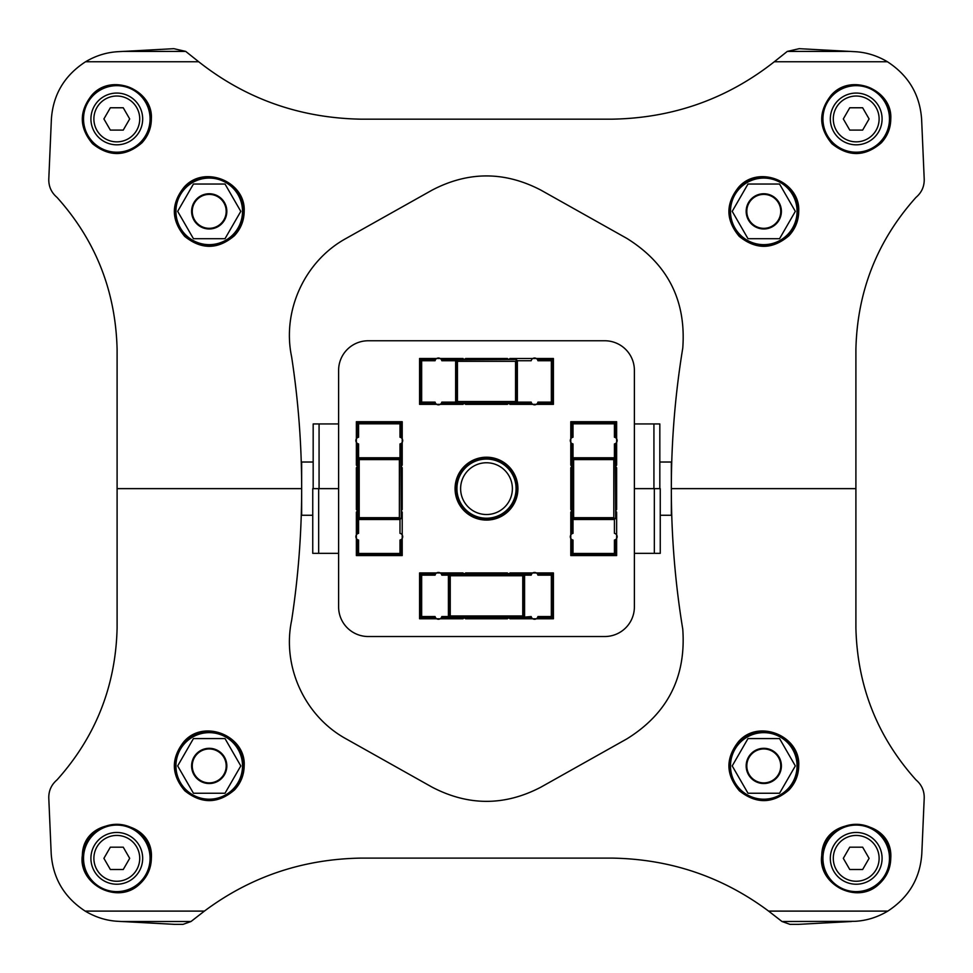 <?xml version="1.0" encoding="UTF-8"?>
<svg xmlns="http://www.w3.org/2000/svg" width="973" height="973" viewBox="0 0 973 973"><rect width="100%" height="100%" fill="white"/><g stroke="black" fill="none" stroke-linecap="round" stroke-linejoin="round"><path stroke-width="1.46" d="M357.346 458.988L358.587 457.772A1.216 1.216 0 0 0 358.538 457.772L357.346 458.988L357.103 443.542L357.103 533.739A3.697 3.697 0 0 0 356.361 534.481M401.192 423.827L400.961 422.829L399.988 423.802L399.988 437.218A3.442 3.442 0 0 1 399.988 443.943L399.988 457.772L400.864 458.988L401.217 518.293L400.025 519.509L358.538 519.509A1.216 1.216 0 0 0 358.587 519.509L357.346 518.293L357.103 533.739M400.864 518.293L399.988 519.509L399.988 533.338A3.442 3.442 0 0 1 399.988 540.064L399.988 553.479L358.587 553.479L357.602 554.452L357.346 539.529L357.346 553.71M399.988 457.772A1.216 1.216 0 0 1 400.025 457.772L401.217 458.988L401.472 443.542L401.217 518.293M399.988 423.802L358.587 423.802L357.602 422.829L358.587 422.1L399.988 422.1A1.484 1.484 0 0 1 401.472 423.571L401.472 437.619L401.217 423.814M399.988 553.479L400.961 554.452L399.988 555.182L358.587 555.182A1.484 1.484 0 0 1 357.103 553.71M400.961 554.452L401.217 539.529L401.472 553.71A1.484 1.484 0 0 1 399.988 555.182M357.103 437.619L357.103 423.571L357.103 437.619A3.697 3.697 0 0 0 356.361 438.361M357.602 422.829L357.103 423.571A1.484 1.484 0 0 1 358.587 422.1M358.538 519.509L357.346 518.293M358.587 519.509L358.587 533.338A3.442 3.442 0 0 0 358.587 540.064L358.587 553.479M358.587 423.802L358.587 437.218A3.442 3.442 0 0 0 358.587 443.943L358.587 457.772M400.025 457.772L358.538 457.772M358.587 422.331L400.961 422.829M399.988 554.951L357.602 554.452M400.596 458.38L399.38 459.597L359.195 459.597L357.979 458.38M359.195 459.597L359.195 517.685L357.979 518.901M400.596 518.901L399.38 517.685L359.195 517.685M356.361 442.8A3.697 3.697 0 0 0 357.103 443.542M401.472 443.542A3.697 3.697 0 0 0 402.214 442.8M402.214 438.361A3.697 3.697 0 0 0 401.472 437.619M356.361 538.92A3.697 3.697 0 0 0 357.103 539.662M401.472 539.662A3.697 3.697 0 0 0 402.214 538.92M402.214 534.481A3.697 3.697 0 0 0 401.472 533.739M571.783 458.988L573.012 457.772A1.216 1.216 0 0 0 572.975 457.772L571.783 458.988L571.528 443.542L571.528 533.739A3.697 3.697 0 0 0 570.786 534.481M615.617 423.827L615.398 422.829L614.413 423.802L614.413 437.218A3.442 3.442 0 0 1 614.413 443.943L614.413 457.772L615.289 458.988L615.654 518.293L614.462 519.509L572.975 519.509A1.216 1.216 0 0 0 573.012 519.509L571.783 518.293L571.528 533.739M615.289 518.293L614.413 519.509L614.413 533.338A3.442 3.442 0 0 1 614.413 540.064L614.413 553.479L573.012 553.479L572.039 554.452L571.783 539.529L571.783 553.71M614.413 457.772A1.216 1.216 0 0 1 614.462 457.772L615.654 458.988L615.897 443.542L615.654 518.293M614.413 423.802L573.012 423.802L572.039 422.829L573.012 422.1L614.413 422.1A1.484 1.484 0 0 1 615.897 423.571L615.897 437.619L615.654 423.814M614.413 553.479L615.398 554.452L614.413 555.182L573.012 555.182A1.484 1.484 0 0 1 571.528 553.71M615.398 554.452L615.654 539.529L615.897 553.71A1.484 1.484 0 0 1 614.413 555.182M571.528 437.619L571.528 423.571L571.528 437.619A3.697 3.697 0 0 0 570.786 438.361M572.039 422.829L571.528 423.571A1.484 1.484 0 0 1 573.012 422.1M572.975 519.509L571.783 518.293M573.012 519.509L573.012 533.338A3.442 3.442 0 0 0 573.012 540.064L573.012 553.479M573.012 423.802L573.012 437.218A3.442 3.442 0 0 0 573.012 443.943L573.012 457.772M614.462 457.772L572.975 457.772M573.012 422.331L615.398 422.829M614.413 554.951L572.039 554.452M615.021 458.38L613.805 459.597L573.62 459.597L572.404 458.38M573.62 459.597L573.62 517.685L572.404 518.901M615.021 518.901L613.805 517.685L573.62 517.685M570.786 442.8A3.697 3.697 0 0 0 571.528 443.542M615.897 443.542A3.697 3.697 0 0 0 616.639 442.8M616.639 438.361A3.697 3.697 0 0 0 615.897 437.619M570.786 538.92A3.697 3.697 0 0 0 571.528 539.662M615.897 539.662A3.697 3.697 0 0 0 616.639 538.92M616.639 534.481A3.697 3.697 0 0 0 615.897 533.739M524.581 575.116L523.365 574.277L449.635 574.277L448.419 575.116L449.635 573.924L441.268 573.924L531.599 573.669L523.365 573.924L524.581 575.116A1.216 1.216 0 0 1 524.581 575.152L524.581 616.602A1.216 1.216 0 0 1 524.581 616.602L523.365 617.794L531.599 618.037L441.401 618.037L449.635 617.794L448.772 616.59L449.635 617.794M553.041 616.554A1.484 1.484 0 0 1 551.569 618.037L537.388 617.794L551.569 617.794L553.041 616.554L553.041 575.152A1.484 1.484 0 0 0 551.569 573.669L537.522 573.669L552.311 574.179L551.338 575.152L537.923 575.152A3.442 3.442 0 0 0 531.197 575.152L524.581 575.152M448.419 575.152L441.803 575.152A3.442 3.442 0 0 0 435.077 575.152L421.662 575.152L420.689 574.179L419.959 575.152L419.959 616.554A1.484 1.484 0 0 0 421.431 618.037L435.478 618.037L420.689 617.539L421.662 616.554L435.077 616.554A3.442 3.442 0 0 0 441.803 616.554L448.419 616.554L448.419 575.116M435.478 573.669L421.431 573.924L435.478 573.669A3.697 3.697 0 0 1 436.22 572.939M420.689 574.179L421.431 573.924M552.311 617.539L551.338 616.554L537.923 616.554A3.442 3.442 0 0 1 531.197 616.554L523.961 617.162L522.756 615.945L450.244 615.945L449.04 617.162M523.365 617.794L523.961 617.162M553.041 575.152L552.311 574.179M419.959 575.152A1.484 1.484 0 0 1 421.431 573.669M420.19 575.152L420.689 617.539M522.756 615.945L522.756 575.761L523.961 574.544M522.756 575.761L450.244 575.761L449.04 574.544M537.522 618.037A3.697 3.697 0 0 1 536.78 618.779M532.34 618.779A3.697 3.697 0 0 1 531.599 618.037M531.599 573.669A3.697 3.697 0 0 1 532.34 572.939M536.78 572.939A3.697 3.697 0 0 1 537.522 573.669M441.401 618.037A3.697 3.697 0 0 1 440.66 618.779M436.22 618.779A3.697 3.697 0 0 1 435.478 618.037M440.66 572.939A3.697 3.697 0 0 1 441.401 573.669M456.848 403.357L455.632 402.129A1.216 1.216 0 0 1 455.632 402.129L456.848 403.357L441.401 403.613L531.599 403.613A3.697 3.697 0 0 0 532.34 404.354M421.674 359.524L420.689 359.742L421.662 360.728L435.077 360.728A3.442 3.442 0 0 1 441.803 360.728L455.632 360.728L456.848 359.852L516.152 359.487L517.368 360.679L517.368 402.165A1.216 1.216 0 0 1 517.368 402.165L516.152 403.357L531.599 403.613M516.152 359.852L517.368 360.728L531.197 360.728A3.442 3.442 0 0 1 537.923 360.728L551.338 360.728L551.338 402.129L552.311 403.102L537.388 403.357L551.569 403.357M455.632 360.728A1.216 1.216 0 0 1 455.632 360.679L456.848 359.487L441.401 359.244L516.152 359.487M421.662 360.728L421.662 402.129L420.689 403.102L419.959 402.129L419.959 360.728A1.484 1.484 0 0 1 421.431 359.244L435.478 359.244L421.674 359.487M551.338 360.728L552.311 359.742L553.041 360.728L553.041 402.129A1.484 1.484 0 0 1 551.569 403.613M552.311 359.742L537.388 359.487L551.569 359.244A1.484 1.484 0 0 1 553.041 360.728M435.478 403.613L421.431 403.613L435.478 403.613A3.697 3.697 0 0 0 436.22 404.354M420.689 403.102L421.431 403.613A1.484 1.484 0 0 1 419.959 402.129M551.338 402.129L537.923 402.129A3.442 3.442 0 0 1 531.197 402.129L517.368 402.129L516.152 403.357M421.662 402.129L435.077 402.129A3.442 3.442 0 0 0 441.803 402.129L455.632 402.129L455.632 360.679M420.19 402.129L420.689 359.742M552.81 360.728L552.311 403.102M456.24 360.119L457.456 361.336L457.456 401.521L456.24 402.737M457.456 401.521L515.544 401.521L516.76 402.737M516.76 360.119L515.544 361.336L515.544 401.521M440.66 404.354A3.697 3.697 0 0 0 441.401 403.613M441.401 359.244A3.697 3.697 0 0 0 440.66 358.502M436.22 358.502A3.697 3.697 0 0 0 435.478 359.244M536.78 404.354A3.697 3.697 0 0 0 537.522 403.613M537.522 359.244A3.697 3.697 0 0 0 536.78 358.502M532.34 358.502A3.697 3.697 0 0 0 531.599 359.244M517.551 488.641A31.051 31.051 0 0 0 470.968 461.749A31.051 31.051 0 0 0 470.968 515.532A31.051 31.051 0 0 0 517.551 488.641M516.079 488.641A29.579 29.579 0 0 0 471.71 463.026A29.579 29.579 0 0 0 471.71 514.255A29.579 29.579 0 0 0 516.079 488.641M512.382 488.641A25.882 25.882 0 0 0 473.559 466.225A25.882 25.882 0 0 0 473.559 511.056A25.882 25.882 0 0 0 512.382 488.641M419.582 572.939L419.582 618.779L463.039 618.779A1.484 1.484 0 0 1 465.593 618.779L507.407 618.779A1.484 1.484 0 0 1 509.961 618.779L553.418 618.779L553.418 572.939L509.961 572.939A1.484 1.484 0 0 1 507.407 572.939L465.593 572.939A1.484 1.484 0 0 1 463.039 572.939L419.582 572.939M570.786 421.723L570.786 465.179A1.484 1.484 0 0 1 570.786 467.745L570.786 509.548A1.484 1.484 0 0 1 570.786 512.102L570.786 555.559L616.639 555.559L616.639 512.102A1.484 1.484 0 0 1 616.639 509.548L616.639 467.745A1.484 1.484 0 0 1 616.639 465.179L616.639 421.723L570.786 421.723M463.039 358.502L419.582 358.502L419.582 404.354L463.039 404.354A1.484 1.484 0 0 1 465.593 404.354L507.407 404.354A1.484 1.484 0 0 1 509.961 404.354L553.418 404.354L553.418 358.502L509.961 358.502A1.484 1.484 0 0 1 507.407 358.502L465.593 358.502A1.484 1.484 0 0 1 463.039 358.502M486.5 457.213A31.428 31.428 0 0 0 459.28 504.355A31.428 31.428 0 0 0 513.72 504.355A31.428 31.428 0 0 0 486.5 457.213M604.732 636.524A29.652 29.579 180 0 0 634.384 606.945L634.384 370.336A29.652 29.579 180 0 0 604.732 340.757L368.268 340.757A29.652 29.579 0 0 0 338.616 370.336L338.616 606.945A29.652 29.579 0 0 0 368.268 636.524L604.732 636.524M356.361 467.745L356.361 509.548A1.484 1.484 0 0 1 356.361 512.102L356.361 555.559L402.214 555.559L402.214 512.102A1.484 1.484 0 0 1 402.214 509.548L402.214 467.745A1.484 1.484 0 0 1 402.214 465.179L402.214 421.723L356.361 421.723L356.361 465.179A1.484 1.484 0 0 1 356.361 467.745M150.073 118.937A33.277 33.277 0 0 1 100.158 147.75A33.277 33.277 0 0 1 100.158 90.124A33.277 33.277 0 0 1 150.073 118.937A33.289 33.289 0 0 0 100.158 90.112A33.289 33.289 0 0 0 100.158 147.762A33.289 33.289 0 0 0 150.085 118.937M150.073 858.344A33.277 33.277 0 0 1 100.158 887.157A33.277 33.277 0 0 1 100.158 829.531A33.277 33.277 0 0 1 150.073 858.344A33.289 33.289 0 0 0 100.158 829.519A33.289 33.289 0 0 0 100.158 887.169A33.289 33.289 0 0 0 150.085 858.344M889.48 858.344A33.277 33.277 0 0 1 839.565 887.157A33.277 33.277 0 0 1 839.565 829.531A33.277 33.277 0 0 1 889.48 858.344A33.289 33.289 0 0 0 839.553 829.519A33.289 33.289 0 0 0 839.553 887.169A33.289 33.289 0 0 0 889.492 858.344M889.48 118.937A33.277 33.277 0 0 1 839.565 147.75A33.277 33.277 0 0 1 839.565 90.124A33.277 33.277 0 0 1 889.48 118.937A33.289 33.289 0 0 0 839.553 90.112A33.289 33.289 0 0 0 839.553 147.762A33.289 33.289 0 0 0 889.492 118.937M110.35 130.102L103.904 118.937L110.35 107.772L123.243 107.772L129.689 118.937L123.243 130.102L110.35 130.102M142.678 118.937A25.882 25.882 0 0 1 103.856 141.353A25.882 25.882 0 0 1 103.856 96.534A25.882 25.882 0 0 1 142.678 118.937M110.35 869.509L103.904 858.344L110.35 847.179L123.243 847.179L129.689 858.344L123.243 869.509L110.35 869.509M142.678 858.344A25.882 25.882 0 0 1 103.856 880.76A25.882 25.882 0 0 1 103.856 835.929A25.882 25.882 0 0 1 142.678 858.344M849.757 869.509L843.311 858.344L849.757 847.179L862.65 847.179L869.096 858.344L862.65 869.509L849.757 869.509M882.085 858.344A25.882 25.882 0 0 1 843.263 880.76A25.882 25.882 0 0 1 843.263 835.929A25.882 25.882 0 0 1 882.085 858.344M849.757 130.102L843.311 118.937L849.757 107.772L862.65 107.772L869.096 118.937L862.65 130.102L849.757 130.102M882.085 118.937A25.882 25.882 0 0 1 843.263 141.353A25.882 25.882 0 0 1 843.263 96.534A25.882 25.882 0 0 1 882.085 118.937M781.392 765.921A17.611 17.611 0 0 0 754.975 750.67A17.611 17.611 0 0 0 754.975 781.173A17.611 17.611 0 0 0 781.392 765.921M780.747 765.921A16.967 16.967 0 0 0 755.291 751.229A16.967 16.967 0 0 0 755.291 780.614A16.967 16.967 0 0 0 780.747 765.921M226.831 765.921A17.611 17.611 0 0 0 200.414 750.67A17.611 17.611 0 0 0 200.414 781.173A17.611 17.611 0 0 0 226.831 765.921M226.186 765.921A16.967 16.967 0 0 0 200.742 751.229A16.967 16.967 0 0 0 200.742 780.614A16.967 16.967 0 0 0 226.186 765.921M781.392 211.36A17.611 17.611 0 0 0 754.975 196.108A17.611 17.611 0 0 0 754.975 226.612A17.611 17.611 0 0 0 781.392 211.36M780.747 211.36A16.967 16.967 0 0 0 755.291 196.668A16.967 16.967 0 0 0 755.291 226.052A16.967 16.967 0 0 0 780.747 211.36M226.831 211.36A17.611 17.611 0 0 0 200.414 196.108A17.611 17.611 0 0 0 200.414 226.612A17.611 17.611 0 0 0 226.831 211.36M226.186 211.36A16.967 16.967 0 0 0 200.742 196.668A16.967 16.967 0 0 0 200.742 226.052A16.967 16.967 0 0 0 226.186 211.36M141.973 142.788C148.164 135.977 151.289 128.022 151.362 118.937C153.345 89.759 111.372 72.148 91.681 95.366C78.886 111.688 79.19 127.828 92.593 143.773C109.317 157.091 125.772 156.762 141.973 142.788M234.42 235.697C240.805 228.801 244.053 220.689 244.174 211.36C245.938 181.659 204.05 164.279 184.067 187.242C170.92 203.746 171.126 220.117 184.688 236.378C201.447 249.842 218.025 249.611 234.42 235.697M123.048 51.411L185.721 51.411L173.826 48.674L118.39 51.666C106.872 52.25 95.926 55.619 85.563 61.761C64.437 75.48 53.053 94.624 51.387 119.18L48.784 179.19C48.638 186.512 51.387 192.593 57.03 197.41C95.646 240.428 115.665 291.085 117.101 349.38L117.101 488.641L301.666 488.641C301.654 444.345 298.31 400.414 291.632 356.872C281.854 310.642 304.853 260.959 346.084 238.434L432.194 190.076C468.341 171.212 504.549 171.212 540.806 190.076L626.916 238.434C667.66 263.878 686.281 300.438 682.766 348.091C675.153 394.491 671.346 441.341 671.334 488.641L855.899 488.641L855.899 349.38C857.262 291.255 877.293 240.599 915.97 197.41C921.613 192.593 924.362 186.524 924.216 179.19L921.613 119.18C919.862 94.576 908.478 75.444 887.437 61.761C877.014 55.595 866.067 52.226 854.61 51.666L799.174 48.674L787.279 51.411L849.952 51.411M787.279 51.411L774.289 61.761C726.977 99.039 672.744 118.183 611.591 119.18L361.409 119.18C300.171 118.147 245.938 99.015 198.711 61.761L185.721 51.411M788.981 235.697C795.355 228.801 798.602 220.689 798.724 211.36C800.487 181.659 758.599 164.279 738.616 187.242C725.469 203.746 725.676 220.117 739.249 236.378C755.997 249.842 772.574 249.611 788.981 235.697M881.368 142.788C887.558 135.977 890.696 128.022 890.769 118.937C892.752 89.759 850.779 72.148 831.088 95.366C818.293 111.688 818.597 127.828 831.988 143.773C848.724 157.091 865.179 156.762 881.368 142.788M878.765 884.36C886.537 877.33 890.538 868.658 890.757 858.344C893.81 815.775 822.453 812.54 821.747 855.425C817.405 883.983 856.812 905.267 878.765 884.36M789.054 789.918C795.342 783.119 798.565 775.116 798.724 765.921C800.694 736.002 758.454 718.439 738.483 741.681C725.432 758.344 725.736 774.715 739.383 790.806C756.179 804.16 772.732 803.868 789.054 789.918M301.666 488.641C301.654 532.936 298.31 576.867 291.632 620.421C281.902 666.323 304.585 716.14 346.084 738.848L432.194 787.206C468.451 806.07 504.659 806.07 540.806 787.206L626.916 738.848C667.563 713.586 686.184 677.026 682.766 629.19C675.153 582.791 671.346 535.941 671.334 488.641M117.101 488.641L117.101 627.901C115.738 686.026 95.707 736.683 57.03 779.872C51.387 784.688 48.638 790.769 48.784 798.091L51.192 853.601C52.87 878.205 64.206 897.374 85.186 911.105L204.391 911.105C250.548 876.661 302.883 859.001 361.409 858.101L611.591 858.101C670.056 858.977 722.392 876.649 768.609 911.105L781.988 921.504L854.793 921.322C866.323 920.75 877.342 917.344 887.814 911.105C908.879 897.337 920.215 878.169 921.808 853.601L924.216 798.091C924.362 790.769 921.613 784.688 915.97 779.872C877.354 736.853 857.335 686.196 855.899 627.901L855.899 488.641M234.505 789.918C240.781 783.119 244.004 775.116 244.174 765.921C246.145 736.002 203.904 718.439 183.921 741.681C170.883 758.344 171.175 774.715 184.834 790.806C201.63 804.16 218.183 803.868 234.505 789.918M139.358 884.36C147.13 877.33 151.131 868.658 151.362 858.344C154.415 815.775 83.058 812.54 82.34 855.425C77.998 883.983 117.417 905.267 139.358 884.36M313.172 462.017L301.654 462.017L301.654 483.812M301.654 493.469L301.654 515.264L312.747 515.264M659.828 462.017L671.346 462.017L671.346 483.812M671.346 493.469L671.346 515.264L660.253 515.264M338.616 553.333L312.747 553.333L312.747 488.641L338.616 488.641M634.384 488.641L660.253 488.641L660.253 553.333L654.342 553.333L654.342 488.641M174.447 924.35L121.479 921.504L191.012 921.504L183.046 924.35L174.447 924.35L183.021 924.35M85.186 911.105C95.743 917.369 106.75 920.774 118.207 921.322L121.479 921.504M851.521 921.504L798.553 924.35L789.954 924.35L781.988 921.504M789.979 924.35L798.505 924.35M204.391 911.105L191.012 921.504M634.384 553.333L654.342 553.333M338.616 423.948L313.172 423.948L313.172 488.641M634.384 423.948L659.828 423.948L659.828 488.641M193.445 184.031L177.658 211.36L193.445 238.701L225.006 238.701L240.793 211.36L225.006 184.031L193.445 184.031M747.994 738.58L732.207 765.921L747.994 793.25L779.555 793.25L795.342 765.921L779.555 738.58L747.994 738.58M193.445 738.58L177.658 765.921L193.445 793.25L225.006 793.25L240.793 765.921L225.006 738.58L193.445 738.58M747.994 184.031L732.207 211.36L747.994 238.701L779.555 238.701L795.342 211.36L779.555 184.031L747.994 184.031M399.38 459.597L399.38 517.685M357.711 458.988L357.711 518.293M400.025 519.156L358.551 519.156M400.025 458.125L358.551 458.125M613.805 459.597L613.805 517.685M572.136 458.988L572.136 518.293M614.45 519.156L572.975 519.156M614.45 458.125L572.975 458.125M450.244 575.761L450.244 615.945M523.365 617.429L449.635 617.429M421.662 575.152L421.662 616.554M551.338 575.152L551.338 616.554M552.81 575.152L552.81 616.554M448.772 575.116L448.772 616.59M524.228 575.116L524.228 616.59M457.456 361.336L515.544 361.336M456.848 403.004L516.152 403.004M517.016 360.691L517.016 402.165M455.984 360.691L455.984 402.165M139.723 118.937A22.926 22.926 0 0 1 105.339 138.786A22.926 22.926 0 0 1 105.339 99.088A22.926 22.926 0 0 1 139.723 118.937M139.723 858.344A22.926 22.926 0 0 1 105.339 878.193A22.926 22.926 0 0 1 105.339 838.495A22.926 22.926 0 0 1 139.723 858.344M879.118 858.344A22.926 22.926 0 0 1 844.746 878.193A22.926 22.926 0 0 1 844.746 838.495A22.926 22.926 0 0 1 879.118 858.344M879.118 118.937A22.926 22.926 0 0 1 844.746 138.786A22.926 22.926 0 0 1 844.746 99.088A22.926 22.926 0 0 1 879.118 118.937M774.289 61.761L887.437 61.761M85.563 61.761L198.711 61.761M768.609 911.105L887.814 911.105M318.658 553.333L318.658 488.641M319.071 423.948L319.071 488.641M653.929 423.948L653.929 488.641M243.25 211.36A34.031 34.031 0 0 0 192.216 181.902A34.031 34.031 0 0 0 192.216 240.83A34.031 34.031 0 0 0 243.25 211.36M242.508 211.36A33.289 33.289 0 0 0 192.581 182.535A33.289 33.289 0 0 0 192.581 240.197A33.289 33.289 0 0 0 242.508 211.36M797.799 765.921A34.031 34.031 0 0 0 746.765 736.452A34.031 34.031 0 0 0 746.765 795.379A34.031 34.031 0 0 0 797.799 765.921M797.057 765.921A33.289 33.289 0 0 0 747.13 737.096A33.289 33.289 0 0 0 747.13 794.746A33.289 33.289 0 0 0 797.057 765.921M243.25 765.921A34.031 34.031 0 0 0 192.216 736.452A34.031 34.031 0 0 0 192.216 795.379A34.031 34.031 0 0 0 243.25 765.921M242.508 765.921A33.289 33.289 0 0 0 192.581 737.096A33.289 33.289 0 0 0 192.581 794.746A33.289 33.289 0 0 0 242.508 765.921M797.799 211.36A34.031 34.031 0 0 0 746.765 181.902A34.031 34.031 0 0 0 746.765 240.83A34.031 34.031 0 0 0 797.799 211.36M797.057 211.36A33.289 33.289 0 0 0 747.13 182.535A33.289 33.289 0 0 0 747.13 240.197A33.289 33.289 0 0 0 797.057 211.36M150.827 118.937A34.031 34.031 0 0 0 99.781 89.467A34.031 34.031 0 0 0 99.781 148.407A34.031 34.031 0 0 0 150.827 118.937M890.222 858.344A34.031 34.031 0 0 0 839.188 828.874A34.031 34.031 0 0 0 839.188 887.814A34.031 34.031 0 0 0 890.222 858.344M150.827 858.344A34.031 34.031 0 0 0 99.781 828.874A34.031 34.031 0 0 0 99.781 887.814A34.031 34.031 0 0 0 150.827 858.344M890.222 118.937A34.031 34.031 0 0 0 839.188 89.467A34.031 34.031 0 0 0 839.188 148.407A34.031 34.031 0 0 0 890.222 118.937"/></g></svg>
